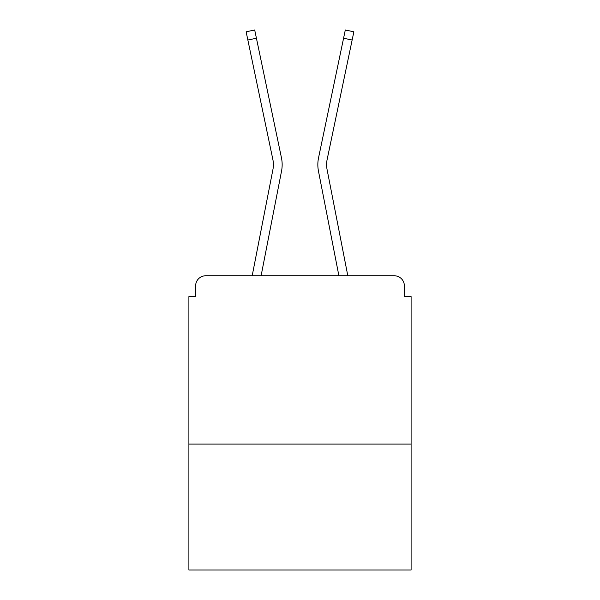 <?xml version="1.0" encoding="UTF-8"?>
<svg xmlns="http://www.w3.org/2000/svg" width="600" height="600" viewBox="0 0 600 600"><rect width="100%" height="100%" fill="white"/><g stroke="black" fill="none" stroke-linecap="round" stroke-linejoin="round"><path stroke-width="0.9" d="M411.097 444.09L411.097 296.632L404.362 296.632L404.362 285.862A10.103 10.103 0 0 0 394.268 275.76L205.733 275.76A10.103 10.103 0 0 0 195.638 285.862L195.638 296.632L188.903 296.632L188.903 570L411.097 570L411.097 444.09L188.903 444.09M195.638 285.862L195.638 296.632M394.268 275.76L347.812 275.76L327.06 169.44A24.915 24.915 0 0 1 327.127 159.562L352.14 40.027L343.575 38.235L318.555 157.77A33.668 33.668 0 0 0 318.465 171.113L338.895 275.76M272.94 169.44A24.915 24.915 0 0 0 272.873 159.562A24.915 24.915 0 0 1 272.94 169.44A24.915 24.915 0 0 0 272.873 159.562A24.915 24.915 0 0 1 272.94 169.44A24.915 24.915 0 0 0 272.873 159.562A24.915 24.915 0 0 1 272.94 169.44A24.915 24.915 0 0 0 272.873 159.562A24.915 24.915 0 0 1 272.94 169.44A24.915 24.915 0 0 0 272.873 159.562A24.915 24.915 0 0 1 272.94 169.44A24.915 24.915 0 0 0 272.873 159.562A24.915 24.915 0 0 1 272.94 169.44A24.915 24.915 0 0 0 272.873 159.562A24.915 24.915 0 0 1 272.94 169.44L252.188 275.76L205.733 275.76M404.362 296.632L404.362 285.862M272.873 159.562L246.135 31.793L254.7 30L281.445 157.77A33.668 33.668 0 0 1 281.535 171.113L261.105 275.76M256.425 38.235L281.445 157.77L256.425 38.235L281.445 157.77L256.425 38.235L281.445 157.77L256.425 38.235L281.445 157.77L256.425 38.235L281.445 157.77L256.425 38.235L281.445 157.77L256.425 38.235L281.445 157.77L256.425 38.235L247.86 40.027M327.06 169.44A24.915 24.915 0 0 1 327.127 159.562A24.915 24.915 0 0 0 327.06 169.44A24.915 24.915 0 0 1 327.127 159.562A24.915 24.915 0 0 0 327.06 169.44A24.915 24.915 0 0 1 327.127 159.562A24.915 24.915 0 0 0 327.06 169.44A24.915 24.915 0 0 1 327.127 159.562A24.915 24.915 0 0 0 327.06 169.44A24.915 24.915 0 0 1 327.127 159.562A24.915 24.915 0 0 0 327.06 169.44A24.915 24.915 0 0 1 327.127 159.562A24.915 24.915 0 0 0 327.06 169.44A24.915 24.915 0 0 1 327.127 159.562A24.915 24.915 0 0 0 327.06 169.44M343.575 38.235L318.555 157.77L345.3 30L353.865 31.793L352.14 40.027"/></g></svg>
